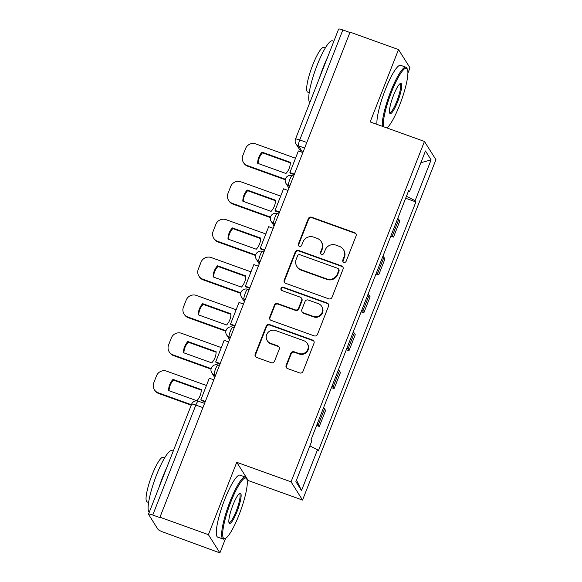 <?xml version="1.0" encoding="UTF-8"?>
<svg xmlns="http://www.w3.org/2000/svg" width="582" height="582" viewBox="0 0 582 582"><rect width="100%" height="100%" fill="white"/><g stroke="black" fill="none" stroke-linecap="round" stroke-linejoin="round"><path stroke-width="0.87" d="M343.824 262.315A1.811 1.761 -32.2 0 0 346.152 261.245L356.075 235.928A2.59 2.51 -32.2 0 0 354.62 232.684L311.603 217.21A2.59 2.51 -32.2 0 0 308.278 218.737L298.355 244.054A1.811 1.761 -32.2 0 0 299.374 246.324A1.811 1.761 -32.2 0 0 301.702 245.255L302.989 241.981A8.279 8.039 -32.2 0 1 313.625 237.107L317.205 238.394A8.279 8.039 -32.2 0 1 321.868 248.769L320.58 252.05A1.811 1.761 -32.2 0 0 321.599 254.319A1.811 1.761 -32.2 0 0 323.927 253.25L325.207 249.976A8.279 8.039 -32.2 0 1 335.843 245.102L339.43 246.39A8.279 8.039 -32.2 0 1 344.086 256.764L342.805 260.045A1.811 1.761 -32.2 0 0 343.824 262.315M286.133 365.343A2.59 2.51 -32.2 0 0 287.588 368.588L299.657 372.931A2.59 2.51 -32.2 0 0 302.982 371.403L313.996 343.285A2.59 2.51 -32.2 0 0 312.541 340.041L269.531 324.567A2.59 2.51 -32.2 0 0 266.207 326.095L255.185 354.212A2.59 2.51 -32.2 0 0 256.64 357.457L271.219 362.702A2.59 2.51 -32.2 0 0 274.544 361.175L279.258 349.142A2.59 2.51 -32.2 0 0 277.803 345.897L270.572 343.3A6.919 6.722 -32.2 0 1 267.807 332.715A6.919 6.722 -32.2 0 1 275.57 330.547L303.884 340.732A6.919 6.722 -32.2 0 1 306.649 351.324A6.919 6.722 -32.2 0 1 298.893 353.485L294.172 351.79A2.59 2.51 -32.2 0 0 290.847 353.31L286.133 365.343L286.468 365.874A2.59 2.51 -32.2 0 0 286.519 367.839M291.044 481.838L236.758 462.304L208.4 534.654L159.955 517.231L350.058 32.141L398.51 49.572L370.152 121.922L424.445 141.448L291.044 481.838L302.538 500.076L435.933 159.694L424.445 141.448M328.699 298.813A2.59 2.51 -32.2 0 0 332.024 297.293L343.045 269.168A2.59 2.51 -32.2 0 0 341.59 265.93L298.573 250.456A2.59 2.51 -32.2 0 0 295.249 251.977L284.234 280.102A2.59 2.51 -32.2 0 0 285.689 283.339L328.699 298.813M328.524 306.227L317.503 334.344A2.59 2.51 -32.2 0 1 314.178 335.872L271.161 320.398A2.59 2.51 -32.2 0 1 269.706 317.154L274.428 305.121A2.59 2.51 -32.2 0 1 277.752 303.6L295.19 309.871A2.59 2.51 -32.2 0 0 298.515 308.351L301.643 300.363A2.59 2.51 -32.2 0 0 300.188 297.126L282.03 290.593A1.811 1.761 -32.2 0 1 281.302 287.821A1.811 1.761 -32.2 0 1 283.339 287.253L327.069 302.982A2.59 2.51 -32.2 0 1 328.524 306.227M208.4 534.654L219.894 552.9L163.564 532.224A5.267 0.757 -158.6 0 1 158.028 529.409L148.548 514.357A5.267 0.757 -158.6 0 1 148.505 514.19L191.609 404.206A5.267 0.757 21.4 0 1 195.843 405.065L152.746 515.048A5.267 0.757 -158.6 0 0 148.505 514.19M407.895 73.186L409.997 67.81L398.51 49.572M247.285 483.009L248.245 480.55L302.538 500.076M219.894 552.9L225.612 538.314M159.955 517.231L160.29 517.762L152.746 515.048M306.816 142.488L299.745 139.942A5.267 0.757 21.4 0 0 295.51 139.083L338.615 29.1A5.267 0.757 21.4 0 1 342.849 29.958L299.745 139.942A5.267 1.004 109.8 0 0 298.515 145.864L302.698 152.506M349.92 32.505L342.849 29.958M391.453 234.502A12.12 1.746 21.4 0 1 392.486 235.47L398.772 219.443A12.12 1.746 -158.6 0 0 397.732 218.483M398.772 219.443L399.79 221.065L393.512 237.092L390.82 236.125M392.486 235.47L393.512 237.092M375.972 273.998L378.671 274.966L384.949 258.939L383.924 257.317A12.12 1.746 -158.6 0 0 382.891 256.356M376.605 272.376A12.12 1.746 21.4 0 1 377.645 273.344L378.671 274.966M361.131 311.872L363.823 312.84L370.108 296.813L369.083 295.19A12.12 1.746 -158.6 0 0 368.042 294.23M361.764 310.257A12.12 1.746 21.4 0 1 362.804 311.217L363.823 312.84M346.29 349.746L348.982 350.713L355.26 334.694L354.242 333.071A12.12 1.746 -158.6 0 0 353.201 332.104M346.923 348.131A12.12 1.746 21.4 0 1 347.963 349.091L348.982 350.713M331.449 387.619L334.141 388.587L340.419 372.567L339.401 370.945A12.12 1.746 -158.6 0 0 338.36 369.977M332.082 386.004A12.12 1.746 21.4 0 1 333.115 386.965L334.141 388.587M316.601 425.493L319.3 426.461L325.578 410.441L324.552 408.819A12.12 1.746 -158.6 0 0 323.519 407.851M317.234 423.878A12.12 1.746 21.4 0 1 318.274 424.845L319.3 426.461M408.288 191.551L409.488 191.747L425.471 150.956L431.102 159.89L415.112 200.681L406.432 196.272M309.879 445.907L317.496 449.777L318.281 451.028L415.904 201.932L415.112 200.681M317.496 449.777L301.505 490.568L295.882 481.634L311.865 440.843L311.079 439.592L408.702 190.496L409.488 191.747M236.758 462.304L248.245 480.55M405.661 198.244L415.904 201.932M431.102 159.89L420.873 162.698M296.507 480.026L301.505 490.568M343.14 261.856A1.811 1.761 -32.2 0 1 343.14 260.576L344.42 257.295A8.279 8.039 -32.2 0 0 343.78 250.136L343.445 249.605M321.22 241.61L321.555 242.141A8.279 8.039 -32.2 0 1 322.202 249.307L320.915 252.581A1.811 1.761 -32.2 0 0 320.915 253.868M356.024 233.964A2.59 2.51 -32.2 0 0 354.955 233.215L311.937 217.741A2.59 2.51 -32.2 0 0 308.613 219.268L298.69 244.585A1.811 1.761 -32.2 0 0 298.69 245.873M342.994 267.211A2.59 2.51 -32.2 0 0 341.925 266.461L298.908 250.988A2.59 2.51 -32.2 0 0 295.583 252.508L284.569 280.633A2.59 2.51 -32.2 0 0 284.62 282.59M338.673 270.586A1.811 1.761 -32.2 0 0 337.655 268.317L299.897 254.734A1.811 1.761 -32.2 0 0 297.569 255.804L296.216 259.259A8.279 8.039 -32.2 0 0 300.872 269.633L326.684 278.916A8.279 8.039 -32.2 0 0 337.32 274.042L338.673 270.586L339.008 271.117A1.811 1.761 -32.2 0 0 338.862 269.553L338.528 269.022M296.856 266.418L297.191 266.956A8.279 8.039 -32.2 0 0 301.207 270.164L300.872 269.633M339.008 271.117L337.655 274.573A8.279 8.039 -32.2 0 1 327.019 279.447L301.207 270.164M301.447 298.13L301.782 298.661A2.59 2.51 -32.2 0 1 301.978 300.901L298.85 308.882A2.59 2.51 -32.2 0 1 295.525 310.402L278.087 304.131A2.59 2.51 -32.2 0 0 274.762 305.652L270.041 317.692A2.59 2.51 -32.2 0 0 270.092 319.649M328.474 304.262A2.59 2.51 -32.2 0 0 327.404 303.513L283.674 287.784A1.811 1.761 -32.2 0 0 281.339 290.142M313.298 316.382A6.919 6.722 -32.2 0 0 321.65 306.321A6.919 6.722 -32.2 0 0 318.289 303.637L308.315 300.043A2.59 2.51 -32.2 0 0 304.99 301.571L301.862 309.551A2.59 2.51 -32.2 0 0 303.317 312.796L313.298 316.382L313.633 316.914A6.919 6.722 -32.2 0 0 321.984 306.852L321.65 306.321M302.065 311.792L302.4 312.323A2.59 2.51 -32.2 0 0 303.651 313.327L303.317 312.796M313.633 316.914L303.651 313.327M307.245 343.424L307.58 343.955A6.919 6.722 -32.2 0 1 299.228 354.016L294.507 352.321A2.59 2.51 -32.2 0 0 291.182 353.841L286.468 365.874M267.218 340.615L267.553 341.147A6.919 6.722 -32.2 0 0 270.906 343.831L270.572 343.3M279.207 347.178A2.59 2.51 -32.2 0 0 278.138 346.428L270.906 343.831M313.945 341.321A2.59 2.51 -32.2 0 0 312.876 340.572L269.866 325.105A2.59 2.51 -32.2 0 0 266.541 326.626L255.52 354.744A2.59 2.51 -32.2 0 0 255.571 356.708M285.253 179.729L247.685 166.212A7.908 7.675 147.8 0 1 243.851 163.142L243.414 162.451A7.908 7.675 147.8 0 1 242.796 155.612L245.56 148.57A7.908 7.675 -32.2 0 1 255.716 143.914L295.518 158.231M258.117 163.477A16.34 15.867 147.8 0 1 262.489 152.84L290.323 162.851M294.216 174.644L290.338 173.247L289.901 172.556L298.37 150.949L302.866 152.564M289.901 172.556L294.397 174.171M285.362 179.234L247.248 165.521A7.908 7.675 147.8 0 1 243.414 162.451M262.053 152.149A16.34 15.867 147.8 0 0 257.673 163.316L285.951 173.487A16.34 15.867 -32.2 0 0 290.331 162.32L262.053 152.149L262.489 152.84M270.404 217.603L232.836 204.086A7.908 7.675 147.8 0 1 229.002 201.016L228.573 200.324A7.908 7.675 147.8 0 1 227.955 193.486L230.712 186.444A7.908 7.675 -32.2 0 1 240.875 181.788L280.67 196.105M243.269 201.35A16.34 15.867 147.8 0 1 247.641 190.714L275.482 200.725M279.375 212.517L275.49 211.12L275.06 210.429L283.529 188.823L288.025 190.438M275.06 210.429L279.556 212.052M270.521 217.108L232.407 203.394A7.908 7.675 147.8 0 1 228.573 200.324M247.205 190.023A16.34 15.867 147.8 0 0 242.832 201.19L271.11 211.361A16.34 15.867 -32.2 0 0 275.482 200.193L247.205 190.023L247.641 190.714M255.563 255.476L217.995 241.967A7.908 7.675 147.8 0 1 214.161 238.896L213.725 238.205A7.908 7.675 147.8 0 1 213.114 231.36L215.871 224.317A7.908 7.675 -32.2 0 1 226.027 219.661L265.829 233.979M228.428 239.224A16.34 15.867 147.8 0 1 232.8 228.588L260.634 238.605M264.526 250.391L260.649 248.994L260.212 248.303L268.68 226.696L273.184 228.319M260.212 248.303L264.715 249.925M255.673 254.981L217.559 241.275A7.908 7.675 147.8 0 1 213.725 238.205M232.363 227.897A16.34 15.867 147.8 0 0 227.991 239.064L256.262 249.242A16.34 15.867 -32.2 0 0 260.641 238.067L232.363 227.897L232.8 228.588M240.722 293.35L203.154 279.84A7.908 7.675 147.8 0 1 199.32 276.77L198.884 276.079A7.908 7.675 147.8 0 1 198.273 269.233L201.03 262.198A7.908 7.675 -32.2 0 1 211.186 257.542L250.988 271.852M213.587 277.097A16.34 15.867 147.8 0 1 217.959 266.461L245.793 276.479M249.685 288.265L245.808 286.868L245.371 286.177L253.839 264.57L258.335 266.192M245.371 286.177L249.867 287.799M240.832 292.855L202.718 279.149A7.908 7.675 147.8 0 1 198.884 276.079M217.523 265.77A16.34 15.867 147.8 0 0 213.143 276.945L241.421 287.115A16.34 15.867 -32.2 0 0 245.8 275.948L217.523 265.77L217.959 266.461M225.881 331.223L188.313 317.714A7.908 7.675 147.8 0 1 184.479 314.644L184.043 313.953A7.908 7.675 147.8 0 1 183.425 307.114L186.189 300.072A7.908 7.675 -32.2 0 1 196.345 295.416L236.139 309.726M198.746 314.971A16.34 15.867 147.8 0 1 203.111 304.342L230.952 314.353M234.844 326.138L230.967 324.749L230.53 324.058L238.998 302.444L243.494 304.066M230.53 324.058L235.026 325.673M225.991 330.729L187.877 317.023A7.908 7.675 147.8 0 1 184.043 313.953M202.682 303.651A16.34 15.867 147.8 0 0 198.302 314.818L226.58 324.989A16.34 15.867 -32.2 0 0 230.952 313.822L202.682 303.651L203.111 304.342M211.033 369.104L173.465 355.587A7.908 7.675 147.8 0 1 169.631 352.517L169.195 351.826A7.908 7.675 147.8 0 1 168.584 344.988L171.341 337.946A7.908 7.675 -32.2 0 1 181.504 333.29L221.298 347.607M183.897 352.852A16.34 15.867 147.8 0 1 188.27 342.216L216.111 352.226M220.003 364.019L216.118 362.622L215.689 361.931L224.157 340.325L228.653 341.94M215.689 361.931L220.185 363.546M211.15 368.61L173.036 354.896A7.908 7.675 147.8 0 1 169.195 351.826M187.833 341.525A16.34 15.867 147.8 0 0 183.461 352.692L211.739 362.862A16.34 15.867 -32.2 0 0 216.111 351.695L187.833 341.525L188.27 342.216M386.965 127.967A32.148 6.111 109.8 0 0 399.681 105A32.148 6.111 109.8 0 0 407.378 69.229A32.148 6.111 109.8 0 0 391.504 92.021A32.148 6.111 109.8 0 0 383.48 126.709M382.33 126.301A32.941 6.256 -70.2 0 1 390.675 91.6A32.941 6.256 -70.2 0 1 406.01 67.25A32.941 6.256 -70.2 0 1 406.942 68.247L407.378 69.229M393.548 95.266A16.078 3.056 -70.2 0 1 400.372 83.473A16.078 3.056 -70.2 0 1 397.637 101.755A16.078 3.056 -70.2 0 1 389.7 113.148A16.078 3.056 -70.2 0 1 393.548 95.266M389.518 112.537A15.285 2.903 109.8 0 0 389.685 112.632A15.285 2.903 109.8 0 0 396.8 101.333A15.285 2.903 109.8 0 0 400.03 83.866A15.285 2.903 109.8 0 0 399.849 83.83M309.813 102.585A32.941 6.256 -70.2 0 1 317.154 65.155A32.941 6.256 -70.2 0 1 332.489 40.805L333.835 41.293M319.518 77.813A32.941 6.256 -70.2 0 1 323.236 67.345A32.941 6.256 -70.2 0 1 327.433 57.625M309.224 92.647L307.711 92.109A23.717 4.503 -70.2 0 1 312.723 65.002A23.717 4.503 -70.2 0 1 323.767 47.469L325.28 48.015M376.969 124.373A32.941 6.256 -70.2 0 1 385.32 89.672A32.941 6.256 -70.2 0 1 400.656 65.329L406.01 67.25M230.894 501.844A32.148 6.111 109.8 0 0 225.416 538.415A32.148 6.111 109.8 0 0 239.071 514.823A32.148 6.111 109.8 0 0 246.768 479.059A32.148 6.111 109.8 0 0 230.894 501.844M225.416 538.415L224.456 538.896A32.941 6.256 -70.2 0 1 223.102 539.07A32.941 6.256 -70.2 0 1 230.065 501.422A32.941 6.256 -70.2 0 1 245.4 477.08A32.941 6.256 -70.2 0 1 246.332 478.077L246.768 479.059M232.938 505.089A16.078 3.056 -70.2 0 1 239.762 493.296A16.078 3.056 -70.2 0 1 237.027 511.578A16.078 3.056 -70.2 0 1 229.09 522.978A16.078 3.056 -70.2 0 1 232.938 505.089M228.915 522.36A15.285 2.903 109.8 0 0 229.075 522.454A15.285 2.903 109.8 0 0 236.197 511.156A15.285 2.903 109.8 0 0 239.428 493.689A15.285 2.903 109.8 0 0 239.238 493.66M149.203 512.407A32.941 6.256 -70.2 0 1 156.543 474.977A32.941 6.256 -70.2 0 1 171.879 450.628L173.225 451.115M158.908 487.643A32.941 6.256 -70.2 0 1 162.633 477.167A32.941 6.256 -70.2 0 1 166.823 467.448M148.614 502.477L147.101 501.931A23.717 4.503 -70.2 0 1 152.113 474.825A23.717 4.503 -70.2 0 1 163.156 457.299L164.67 457.838M223.102 539.07L217.748 537.142A32.941 6.256 -70.2 0 1 224.71 499.502A32.941 6.256 -70.2 0 1 240.046 475.152L245.4 477.08M191.223 405.188L158.624 393.461A7.908 7.675 147.8 0 1 154.79 390.391L154.354 389.7A7.908 7.675 147.8 0 1 153.743 382.861L156.5 375.819A7.908 7.675 -32.2 0 1 166.656 371.163L206.457 385.48M169.056 390.726A16.34 15.867 147.8 0 1 173.429 380.09L201.263 390.1M205.155 401.893L201.277 400.496L200.841 399.805L209.309 378.198L213.812 379.813M200.841 399.805L205.344 401.42M191.405 404.723L158.188 392.77A7.908 7.675 147.8 0 1 154.354 389.7M172.992 379.399A16.34 15.867 147.8 0 0 168.613 390.566L196.891 400.736A16.34 15.867 -32.2 0 0 201.27 389.569L172.992 379.399L173.429 380.09M304.633 148.061L298.515 145.864A5.267 5.122 -32.2 0 1 295.954 143.812L301.061 151.917M333.115 386.965L339.401 370.945M347.963 349.091L354.242 333.071M362.804 311.217L369.083 295.19M377.645 273.344L383.924 257.317M318.274 424.845L324.552 408.819M215.573 375.31L214.329 374.859L215.202 376.256M230.414 337.436L229.17 336.985L230.05 338.382M245.262 299.563L244.011 299.112L244.891 300.508M260.103 261.689L258.852 261.238L259.732 262.635M274.944 223.808L273.7 223.364L274.573 224.754M289.792 185.934L288.541 185.491L289.421 186.88M293.619 176.171L292.229 175.669A5.267 1.004 109.8 0 0 289.632 179.925A5.267 1.004 109.8 0 0 288.541 185.491A5.267 5.122 147.8 0 1 285.98 183.439L288.934 188.124M278.771 214.045L277.381 213.55A5.267 1.004 109.8 0 0 274.791 217.806A5.267 1.004 109.8 0 0 273.7 223.364A5.267 5.122 147.8 0 1 271.139 221.313L274.093 225.998M263.93 251.919L262.54 251.424A5.267 1.004 109.8 0 0 259.95 255.68A5.267 1.004 109.8 0 0 258.852 261.238A5.267 5.122 147.8 0 1 256.298 259.194L259.245 263.872M249.089 289.8L247.699 289.298A5.267 1.004 109.8 0 0 245.109 293.554A5.267 1.004 109.8 0 0 244.011 299.112A5.267 5.122 147.8 0 1 241.457 297.067L244.404 301.745M234.248 327.673L232.858 327.171A5.267 1.004 109.8 0 0 230.261 331.427A5.267 1.004 109.8 0 0 229.17 336.985A5.267 5.122 147.8 0 1 226.609 334.941L229.563 339.619M219.399 365.547L218.01 365.045A5.267 1.004 109.8 0 0 215.42 369.301A5.267 1.004 109.8 0 0 214.329 374.859A5.267 5.122 147.8 0 1 211.768 372.815L214.714 377.5M202.914 407.611L195.843 405.065A5.267 1.004 109.8 0 1 198.302 401.173A5.267 5.267 0 0 0 191.609 404.206M344.42 257.295L344.086 256.764M320.915 252.581L320.58 252.05M322.202 249.307L321.868 248.769M298.69 244.585L298.355 244.054M308.613 219.268L308.278 218.737M311.937 217.741L311.603 217.21M354.955 233.215L354.62 232.684M343.14 260.576L342.805 260.045M284.569 280.633L284.234 280.102M295.583 252.508L295.249 251.977M298.908 250.988L298.573 250.456M341.925 266.461L341.59 265.93M327.019 279.447L326.684 278.916M337.655 274.573L337.32 274.042M270.041 317.692L269.706 317.154M274.762 305.652L274.428 305.121M278.087 304.131L277.752 303.6M295.525 310.402L295.19 309.871M298.85 308.882L298.515 308.351M301.978 300.901L301.643 300.363M283.674 287.784L283.339 287.253M327.404 303.513L327.069 302.982M291.182 353.841L290.847 353.31M294.507 352.321L294.172 351.79M299.228 354.016L298.893 353.485M278.138 346.428L277.803 345.897M255.52 354.744L255.185 354.212M266.541 326.626L266.207 326.095M269.866 325.105L269.531 324.567M312.876 340.572L312.541 340.041M247.248 165.521L247.685 166.212M232.407 203.394L232.836 204.086M217.559 241.275L217.995 241.967M202.718 279.149L203.154 279.84M187.877 317.023L188.313 317.714M173.036 354.896L173.465 355.587M158.188 392.77L158.624 393.461M292.229 175.669A5.267 5.267 0 0 0 285.98 183.439M277.381 213.55A5.267 5.267 0 0 0 271.139 221.313M262.54 251.424A5.267 5.267 0 0 0 256.298 259.194M247.699 289.298A5.267 5.267 0 0 0 241.457 297.067M232.858 327.171A5.267 5.267 0 0 0 226.609 334.941M218.01 365.045A5.267 5.267 0 0 0 211.768 372.815M204.558 403.421L198.302 401.173M295.51 139.083A5.267 5.267 0 0 0 295.954 143.812"/></g></svg>
